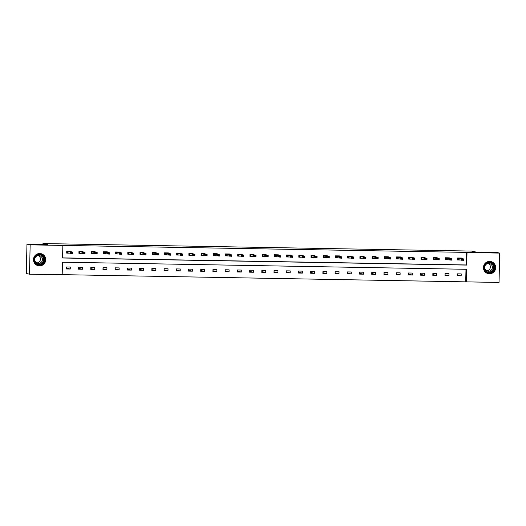 <?xml version="1.0" encoding="UTF-8"?>
<svg xmlns="http://www.w3.org/2000/svg" width="526" height="526" viewBox="0 0 526 526"><rect width="100%" height="100%" fill="white"/><g stroke="black" fill="none" stroke-linecap="round" stroke-linejoin="round"><path stroke-width="0.79" d="M39.752 253.512A6.187 6.108 -77.8 0 1 45.677 260.396A6.187 6.108 -77.8 0 1 38.313 265.748A6.187 6.108 -77.8 0 1 39.752 253.512M489.719 261.409A6.187 6.108 -77.8 0 1 495.643 268.293A6.187 6.108 -77.8 0 1 488.273 273.645A6.187 6.108 -77.8 0 1 489.719 261.409M499.036 282.436L466.338 281.864L466.628 269.292L62.469 262.198L62.186 274.769L29.489 274.197L30.16 244.853L62.85 245.425L62.568 257.996L466.72 265.091L467.009 252.519L499.7 253.091L499.036 282.436M62.186 274.644L466.338 281.864M30.16 244.853L26.964 244.169L26.3 273.507L29.489 274.197M26.964 244.169L47.445 244.524L42.974 243.564L471.566 251.086L476.03 252.046L496.511 252.408L499.7 253.091M42.974 243.564L42.954 244.445M82.865 251.836L82.871 251.408L78.959 251.336L78.913 253.322L81.109 253.354M107.297 252.263L107.304 251.836L103.392 251.763L103.346 253.749L105.535 253.788M131.73 252.697L131.737 252.263L127.825 252.191L127.779 254.176L129.968 254.216M156.163 253.124L156.169 252.69L152.257 252.625L152.211 254.604L154.401 254.643M180.596 253.552L180.602 253.118L176.69 253.052L176.644 255.031L178.833 255.071M205.028 253.979L205.035 253.552L201.123 253.479L201.077 255.465L203.266 255.498M229.461 254.406L229.468 253.979L225.555 253.907L225.509 255.892L227.699 255.932M253.894 254.84L253.9 254.406L249.988 254.341L249.942 256.32L252.132 256.359M278.326 255.268L278.333 254.834L274.421 254.768L274.375 256.747L276.564 256.787M302.759 255.695L302.766 255.261L298.853 255.195L298.807 257.175L300.997 257.214M327.192 256.123L327.198 255.695L323.286 255.623L323.24 257.608L325.43 257.648M351.624 256.55L351.631 256.123L347.719 256.05L347.673 258.036L349.862 258.075M376.057 256.984L376.064 256.55L372.152 256.484L372.106 258.463L374.295 258.503M400.49 257.411L400.496 256.977L396.578 256.912L396.538 258.891L398.728 258.93M424.916 257.839L424.929 257.405L421.01 257.339L420.971 259.318L423.16 259.357M449.349 258.266L449.362 257.839L445.443 257.766L445.404 259.752L447.593 259.791M62.568 257.871L466.082 264.953L466.365 252.381L62.85 245.425M461.565 258.483L461.578 258.049L457.659 257.983L457.62 259.962L459.809 260.002M437.132 258.056L437.145 257.622L433.227 257.556L433.187 259.535L435.377 259.574M412.7 257.622L412.713 257.194L408.794 257.122L408.755 259.108L410.944 259.147M388.273 257.194L388.28 256.767L384.368 256.695L384.322 258.68L386.511 258.72M363.841 256.767L363.847 256.333L359.935 256.267L359.889 258.246L362.079 258.286M339.408 256.34L339.415 255.906L335.503 255.84L335.457 257.819L337.646 257.858M314.975 255.912L314.982 255.478L311.07 255.412L311.024 257.392L313.213 257.431M290.543 255.478L290.549 255.051L286.637 254.978L286.591 256.964L288.781 257.004M266.11 255.051L266.117 254.623L262.204 254.551L262.158 256.537L264.348 256.576M241.677 254.623L241.684 254.19L237.772 254.124L237.726 256.103L239.915 256.142M217.245 254.196L217.251 253.762L213.339 253.696L213.293 255.675L215.482 255.715M192.812 253.769L192.818 253.335L188.906 253.269L188.86 255.248L191.05 255.288M168.379 253.335L168.386 252.907L164.474 252.835L164.428 254.821L166.617 254.86M143.946 252.907L143.953 252.48L140.041 252.408L139.995 254.393L142.184 254.426M119.514 252.48L119.52 252.046L115.608 251.98L115.562 253.959L117.752 253.999M95.081 252.053L95.088 251.619L91.176 251.553L91.129 253.532L93.319 253.571M70.648 251.625L70.655 251.191L66.743 251.119L66.697 253.105L68.893 253.144M466.365 252.381L467.009 252.519M465.701 281.726L465.983 269.279M66.381 266.984L70.3 267.05L70.254 269.036L66.335 268.964L66.381 266.984M78.598 267.195L82.516 267.267L82.47 269.246L78.552 269.18L78.598 267.195M90.814 267.412L94.733 267.478L94.687 269.463L90.768 269.397L90.814 267.412M103.03 267.629L106.949 267.695L106.903 269.68L102.984 269.608L103.03 267.629M115.247 267.839L119.165 267.912L119.119 269.891L115.201 269.825L115.247 267.839M127.463 268.056L131.382 268.122L131.336 270.108L127.417 270.035L127.463 268.056M139.679 268.267L143.598 268.339L143.552 270.318L139.633 270.252L139.679 268.267M151.896 268.484L155.814 268.549L155.768 270.535L151.85 270.469L151.896 268.484M164.112 268.701L168.031 268.766L167.985 270.752L164.066 270.68L164.112 268.701M176.328 268.911L180.247 268.983L180.201 270.962L176.282 270.897L176.328 268.911M188.545 269.128L192.463 269.194L192.417 271.179L188.499 271.107L188.545 269.128M200.761 269.338L204.68 269.411L204.634 271.39L200.715 271.324L200.761 269.338M212.977 269.555L216.89 269.621L216.85 271.607L212.931 271.541L212.977 269.555M225.194 269.772L229.106 269.838L229.066 271.824L225.148 271.751L225.194 269.772M237.41 269.983L241.322 270.055L241.283 272.034L237.364 271.968L237.41 269.983M249.626 270.2L253.539 270.265L253.499 272.251L249.58 272.179L249.626 270.2M261.843 270.41L265.755 270.482L265.715 272.461L261.797 272.396L261.843 270.41M274.059 270.627L277.971 270.693L277.932 272.678L274.013 272.613L274.059 270.627M286.275 270.844L290.188 270.91L290.148 272.895L286.229 272.823L286.275 270.844M298.492 271.054L302.404 271.127L302.365 273.106L298.446 273.04L298.492 271.054M310.708 271.271L314.62 271.337L314.581 273.323L310.662 273.25L310.708 271.271M322.925 271.482L326.837 271.554L326.797 273.533L322.879 273.467L322.925 271.482M335.141 271.699L339.053 271.764L339.007 273.75L335.095 273.684L335.141 271.699M347.357 271.916L351.269 271.981L351.223 273.967L347.311 273.895L347.357 271.916M359.574 272.126L363.486 272.198L363.44 274.178L359.528 274.112L359.574 272.126M371.79 272.343L375.702 272.409L375.656 274.394L371.744 274.322L371.79 272.343M384.006 272.553L387.918 272.626L387.872 274.605L383.96 274.539L384.006 272.553M396.223 272.77L400.135 272.836L400.089 274.822L396.177 274.756L396.223 272.77M408.439 272.987L412.351 273.053L412.305 275.039L408.393 274.966L408.439 272.987M420.655 273.198L424.567 273.27L424.521 275.249L420.609 275.183L420.655 273.198M432.872 273.415L436.784 273.481L436.738 275.466L432.826 275.394L432.872 273.415M445.088 273.625L449 273.698L448.954 275.677L445.042 275.611L445.088 273.625M457.304 273.842L461.217 273.908L461.17 275.894L457.258 275.828L457.304 273.842M466.082 264.953L466.72 265.091M457.272 275.052L461.17 275.894M445.062 274.842L448.954 275.677M432.845 274.625L436.738 275.466M420.629 274.414L424.521 275.249M408.413 274.197L412.305 275.039M396.196 273.98L400.089 274.822M383.98 273.77L387.872 274.605M371.764 273.553L375.656 274.394M359.547 273.336L363.44 274.178M347.331 273.125L351.223 273.967M335.115 272.909L339.007 273.75M322.898 272.698L326.797 273.533M310.682 272.481L314.581 273.323M298.466 272.264L302.365 273.106M286.249 272.054L290.148 272.895M274.033 271.837L277.932 272.678M261.816 271.626L265.715 272.461M249.6 271.409L253.499 272.251M237.384 271.192L241.283 272.034M225.167 270.982L229.066 271.824M212.951 270.765L216.85 271.607M200.735 270.555L204.634 271.39M188.518 270.338L192.417 271.179M176.302 270.121L180.201 270.962M164.086 269.91L167.985 270.752M151.869 269.693L155.768 270.535M139.653 269.483L143.552 270.318M127.437 269.266L131.336 270.108M115.22 269.049L119.119 269.891M103.004 268.839L106.903 269.68M90.788 268.622L94.687 269.463M78.571 268.411L82.47 269.246M66.355 268.194L70.254 269.036M461.223 258.042L461.21 258.404M457.62 259.897L459.454 259.929M461.223 257.977L460.855 258.332L463.662 258.937L463.63 260.363L457.627 259.64M462.052 259.772L463.222 259.791L462.052 259.535L461.282 260.317L461.315 258.891L457.659 258.213L461.124 258.266M462.052 259.535L461.315 258.891L463.662 258.937L463.228 259.555M463.63 260.363L463.222 259.791M449.007 257.832L448.994 258.194M445.404 259.68L447.238 259.712M449.007 257.76L448.639 258.115L451.446 258.72L451.413 260.146L445.41 259.423M449.835 259.555L451.006 259.574L449.835 259.318L449.066 260.107L449.099 258.68L445.443 257.996L448.908 258.056M449.835 259.318L449.099 258.68L451.446 258.72L451.012 259.338M451.413 260.146L451.006 259.574M436.79 257.615L436.777 257.977M433.187 259.463L435.022 259.496M436.79 257.543L436.409 257.898L439.23 258.503L439.197 259.929L433.194 259.213M437.619 259.344L438.789 259.364L437.619 259.108L436.85 259.89L436.882 258.463L433.227 257.786L436.692 257.839M437.619 259.108L436.882 258.463L439.23 258.503L438.796 259.127M439.197 259.929L438.789 259.364M494.118 264.972A5.359 5.286 -77.8 0 1 492.014 272.251A5.359 5.286 -77.8 0 1 484.84 270.167A5.359 5.286 -77.8 0 1 486.938 262.888A5.359 5.286 -77.8 0 1 494.118 264.972M485.117 269.963A4.958 4.892 102.2 0 0 493.329 270.509A4.958 4.892 102.2 0 0 490.456 262.711A4.958 4.892 102.2 0 0 485.117 269.963M488.325 263.473A3.906 3.853 -77.8 0 1 486.741 270.831M491.922 265.479A3.906 3.853 -77.8 0 1 487.72 271.186A3.906 3.853 -77.8 0 1 485.452 265.051A3.906 3.853 -77.8 0 1 491.922 265.479M486.096 272.692A6.148 6.069 102.2 0 0 494.802 264.591A6.148 6.069 102.2 0 0 488.503 261.507M44.151 257.082A5.359 5.286 -77.8 0 1 42.047 264.361A5.359 5.286 -77.8 0 1 34.874 262.27A5.359 5.286 -77.8 0 1 36.971 254.992A5.359 5.286 -77.8 0 1 44.151 257.082M35.15 262.066A4.958 4.892 102.2 0 0 43.369 262.612A4.958 4.892 102.2 0 0 40.489 254.814A4.958 4.892 102.2 0 0 35.15 262.066M38.365 255.577A3.906 3.853 -77.8 0 1 36.774 262.934M41.955 257.582A3.906 3.853 -77.8 0 1 37.754 263.289A3.906 3.853 -77.8 0 1 35.492 257.155A3.906 3.853 -77.8 0 1 41.955 257.582M36.13 264.802A6.148 6.069 102.2 0 0 44.835 256.695A6.148 6.069 102.2 0 0 38.536 253.611M424.574 257.398L424.567 257.76M420.971 259.252L422.805 259.285M424.574 257.332L424.206 257.687L427.013 258.292L426.98 259.719L420.978 258.996M425.402 259.127L426.573 259.147L425.402 258.891L424.633 259.68L424.666 258.246L421.01 257.569L424.475 257.628M425.402 258.891L424.666 258.246L427.013 258.292L426.579 258.91M426.98 259.719L426.573 259.147M412.358 257.188L412.351 257.549M408.755 259.035L410.589 259.068M412.358 257.115L411.99 257.47L414.797 258.075L414.764 259.502L408.761 258.785M413.186 258.917L414.357 258.937L413.186 258.674L412.417 259.463L412.45 258.036L408.794 257.359L412.259 257.411M413.186 258.674L412.45 258.036L414.797 258.075L414.363 258.693M414.764 259.502L414.357 258.937M400.141 256.971L400.135 257.332M396.538 258.825L398.373 258.858M400.141 256.905L399.76 257.253L402.581 257.865L402.548 259.292L396.545 258.568M400.97 258.7L402.14 258.72L400.97 258.463L400.201 259.246L400.233 257.819L396.578 257.142L400.043 257.194M400.97 258.463L400.233 257.819L402.581 257.865L402.147 258.483M402.548 259.292L402.14 258.72M387.925 256.76L387.918 257.122M384.322 258.608L386.156 258.641M387.925 256.688L387.557 257.043L390.364 257.648L390.331 259.075L384.328 258.351M388.753 258.483L389.924 258.503L388.753 258.246L387.984 259.035L388.017 257.608L384.361 256.925L387.826 256.984M388.753 258.246L388.017 257.608L390.364 257.648L389.93 258.266M390.331 259.075L389.924 258.503M375.709 256.543L375.702 256.905M372.106 258.391L373.94 258.424M375.709 256.471L375.327 256.826L378.148 257.431L378.115 258.858L372.112 258.141M376.537 258.273L377.707 258.292L376.537 258.036L375.768 258.818L375.801 257.392L372.145 256.714L375.61 256.767M376.537 258.036L375.801 257.392L378.148 257.431L377.714 258.056M378.115 258.858L377.707 258.292M363.492 256.326L363.486 256.688M359.889 258.181L361.724 258.213M363.492 256.261L363.124 256.616L365.932 257.221L365.899 258.647L359.896 257.924M364.321 258.056L365.491 258.075L364.321 257.819L363.551 258.608L363.584 257.175L359.929 256.497L363.394 256.556M364.321 257.819L363.584 257.175L365.932 257.221L365.498 257.839M365.899 258.647L365.491 258.075M351.276 256.116L351.269 256.478M347.673 257.964L349.507 257.996M351.276 256.044L350.908 256.399L353.715 257.004L353.682 258.43L347.679 257.714M352.104 257.839L353.275 257.865L352.104 257.602L351.335 258.391L351.368 256.964L347.712 256.287L351.177 256.34M352.104 257.602L351.368 256.964L353.715 257.004L353.281 257.622M353.682 258.43L353.275 257.865M339.06 255.899L339.053 256.261M335.457 257.753L337.291 257.779M339.06 255.833L338.685 256.182L341.499 256.793L341.466 258.22L335.463 257.497M339.888 257.628L341.058 257.648L339.888 257.392L339.119 258.174L339.152 256.747L335.496 256.07L338.961 256.123M339.888 257.392L339.152 256.747L341.499 256.793L341.065 257.411M341.466 258.22L341.058 257.648M326.843 255.689L326.837 256.05M323.24 257.536L325.075 257.569M326.843 255.616L326.475 255.971L329.283 256.576L329.25 258.003L323.247 257.28M327.672 257.411L328.842 257.431L327.678 257.175L326.902 257.964L326.935 256.537L323.28 255.853L326.745 255.912M327.678 257.175L326.935 256.537L329.283 256.576L328.849 257.194M329.25 258.003L328.842 257.431M314.627 255.472L314.62 255.833M311.024 257.319L312.858 257.352M314.627 255.399L314.252 255.754L317.066 256.359L317.033 257.786L311.03 257.069M315.455 257.201L316.626 257.221L315.462 256.964L314.686 257.747L314.719 256.32L311.063 255.643L314.528 255.695M315.462 256.964L314.719 256.32L317.066 256.359L316.632 256.984M317.033 257.786L316.626 257.221M302.411 255.255L302.404 255.616M298.807 257.109L300.642 257.142M302.411 255.189L302.042 255.544L304.85 256.149L304.817 257.576L298.814 256.852M303.239 256.984L304.409 257.004L303.246 256.747L302.47 257.536L302.503 256.103L298.847 255.426M303.246 256.747L302.503 256.103L304.85 256.149L304.416 256.767M304.817 257.576L304.409 257.004M290.194 255.044L290.188 255.406M286.591 256.892L288.426 256.925M290.194 254.972L289.826 255.327L292.634 255.932L292.601 257.359L286.598 256.642M291.023 256.767L292.193 256.793L291.029 256.53L290.253 257.319L290.286 255.892L286.631 255.209L290.096 255.268M291.029 256.53L290.286 255.892L292.634 255.932L292.2 256.55M292.601 257.359L292.193 256.793M277.978 254.827L277.971 255.189M274.375 256.681L276.209 256.708M277.978 254.762L277.603 255.11L280.417 255.721L280.384 257.148L274.381 256.425M278.806 256.556L279.977 256.576L278.813 256.32L278.037 257.102L278.07 255.675L274.414 254.998M278.813 256.32L278.07 255.675L280.417 255.721L279.983 256.34M280.384 257.148L279.977 256.576M265.761 254.617L265.755 254.978M262.158 256.464L263.993 256.497M265.761 254.545L265.393 254.9L268.201 255.505L268.168 256.931L262.165 256.208M266.59 256.34L267.76 256.359L266.597 256.103L265.821 256.892L265.854 255.465L262.198 254.781L265.663 254.84M266.597 256.103L265.854 255.465L268.201 255.505L267.767 256.123M268.168 256.931L267.76 256.359M253.545 254.4L253.539 254.762M249.942 256.247L251.776 256.28M253.545 254.328L253.17 254.683L255.984 255.288L255.952 256.714L249.949 255.998M254.374 256.129L255.544 256.149L254.38 255.886L253.604 256.675L253.637 255.248L249.981 254.571M254.38 255.886L253.637 255.248L255.984 255.288L255.551 255.912M255.952 256.714L255.544 256.149M241.329 254.183L241.322 254.545M237.726 256.037L239.56 256.07M241.329 254.117L240.961 254.472L243.768 255.077L243.735 256.504L237.732 255.781M242.157 255.912L243.328 255.932L242.164 255.675L241.388 256.464L241.421 255.031L237.765 254.354L241.23 254.413M242.164 255.675L241.421 255.031L243.768 255.077L243.334 255.695M243.735 256.504L243.328 255.932M229.112 253.973L229.106 254.334M225.509 255.82L227.344 255.853M229.112 253.9L228.744 254.255L231.552 254.86L231.519 256.287L225.516 255.57M229.941 255.695L231.111 255.721L229.947 255.458L229.172 256.247L229.204 254.821L225.549 254.137L229.014 254.196M229.947 255.458L229.204 254.821L231.552 254.86L231.118 255.478M231.519 256.287L231.111 255.721M216.896 253.756L216.89 254.117M213.293 255.61L215.127 255.636M216.896 253.69L216.521 254.038L219.335 254.643L219.309 256.077L213.3 255.353M217.725 255.485L218.895 255.505L217.731 255.248L216.955 256.03L216.988 254.604L213.332 253.926L216.797 253.979M217.731 255.248L216.988 254.604L219.335 254.643L218.901 255.268M219.309 256.077L218.895 255.505M204.68 253.545L204.673 253.907M201.077 255.393L202.911 255.426M204.68 253.473L204.312 253.828L207.119 254.433L207.093 255.86L201.083 255.136M205.508 255.268L206.679 255.288L205.515 255.031L204.739 255.82L204.772 254.393L201.116 253.71L204.581 253.769M205.515 255.031L204.772 254.393L207.119 254.433L206.685 255.051M207.093 255.86L206.679 255.288M192.463 253.328L192.457 253.69M188.86 255.176L190.695 255.209M192.463 253.256L192.089 253.611L194.903 254.216L194.876 255.643L188.867 254.926M193.292 255.057L194.469 255.077L193.298 254.814L192.523 255.603L192.555 254.176L188.9 253.499L192.365 253.552M193.298 254.814L192.555 254.176L194.903 254.216L194.469 254.84M194.876 255.643L194.469 255.077M180.247 253.111L180.24 253.473M176.644 254.965L178.478 254.998M180.247 253.045L179.879 253.4L182.686 254.005L182.66 255.432L176.651 254.709M181.075 254.84L182.252 254.86L181.082 254.604L180.306 255.393L180.339 253.959L176.683 253.282L180.148 253.341M181.082 254.604L180.339 253.959L182.686 254.005L182.252 254.623M182.66 255.432L182.252 254.86M168.031 252.901L168.024 253.262M164.428 254.748L166.262 254.781M168.031 252.828L167.662 253.184L170.47 253.788L170.444 255.215L164.434 254.499M168.859 254.623L170.036 254.65L168.866 254.387L168.09 255.176L168.123 253.749L164.467 253.065L167.932 253.124M168.866 254.387L168.123 253.749L170.47 253.788L170.036 254.406M170.444 255.215L170.036 254.65M155.814 252.684L155.808 253.045M152.211 254.538L154.046 254.564M155.814 252.618L155.44 252.967L158.26 253.571L158.227 255.005L152.218 254.282M156.643 254.413L157.82 254.433L156.649 254.176L155.874 254.959L155.906 253.532L152.251 252.855L155.716 252.907M156.649 254.176L155.906 253.532L158.26 253.571L157.82 254.196M158.227 255.005L157.82 254.433M143.598 252.473L143.591 252.835M139.995 254.321L141.829 254.354M143.598 252.401L143.23 252.756L146.044 253.361L146.011 254.788L140.001 254.065M144.426 254.196L145.603 254.216L144.433 253.959L143.657 254.748L143.69 253.322L140.034 252.638L143.499 252.697M144.433 253.959L143.69 253.322L146.044 253.361L145.603 253.979M146.011 254.788L145.603 254.216M131.382 252.256L131.375 252.618M127.779 254.104L129.613 254.137M131.382 252.184L131.007 252.539L133.828 253.144L133.795 254.571L127.785 253.854M132.21 253.986L133.387 254.005L132.217 253.742L131.441 254.531L131.474 253.105L127.818 252.427L131.283 252.48M132.217 253.742L131.474 253.105L133.828 253.144L133.387 253.769M133.795 254.571L133.387 254.005M119.165 252.039L119.159 252.401M115.562 253.894L117.397 253.926M119.165 251.974L118.797 252.329L121.611 252.934L121.578 254.36L115.569 253.637M119.994 253.769L121.171 253.788L120 253.532L119.224 254.314L119.257 252.888L115.602 252.21L119.067 252.27M120 253.532L119.257 252.888L121.611 252.934L121.171 253.552M121.578 254.36L121.171 253.788M106.949 251.829L106.942 252.191M103.346 253.677L105.187 253.71M106.949 251.757L106.581 252.112L109.395 252.717L109.362 254.143L103.352 253.427M107.777 253.552L108.954 253.578L107.784 253.315L107.008 254.104L107.041 252.677L103.385 251.993L106.85 252.053M107.784 253.315L107.041 252.677L109.395 252.717L108.954 253.335M109.362 254.143L108.954 253.578M94.733 251.612L94.726 251.974M91.129 253.466L92.971 253.493M94.733 251.54L94.358 251.895L97.178 252.5L97.146 253.933L91.136 253.21M95.561 253.341L96.738 253.361L95.568 253.105L94.792 253.887L94.825 252.46L91.169 251.783L94.634 251.836M95.568 253.105L94.825 252.46L97.178 252.5L96.738 253.124M97.146 253.933L96.738 253.361M82.516 251.402L82.51 251.763M78.913 253.249L80.754 253.282M82.516 251.329L82.148 251.684L84.962 252.289L84.929 253.716L78.92 252.993M83.345 253.124L84.522 253.144L83.351 252.888L82.575 253.677L82.608 252.25L78.953 251.566L82.418 251.625M83.351 252.888L82.608 252.25L84.962 252.289L84.522 252.907M84.929 253.716L84.522 253.144M70.3 251.185L70.293 251.546M66.697 253.032L68.538 253.065M70.3 251.112L69.925 251.467L72.746 252.072L72.713 253.499L66.703 252.782M71.128 252.914L72.305 252.934L71.135 252.671L70.359 253.46L70.392 252.033L66.736 251.356L70.201 251.408M71.135 252.671L70.392 252.033L72.746 252.072L72.305 252.697M72.713 253.499L72.305 252.934M458.429 258.279L458.396 259.706M458.508 258.286L458.475 259.712M446.212 258.062L446.18 259.489M446.291 258.075L446.258 259.502M433.996 257.852L433.963 259.279M434.075 257.858L434.042 259.285M490.12 262.652A4.958 4.892 -77.8 0 1 492.763 270.219A4.958 4.892 -77.8 0 1 488.036 272.323M487.037 271.903A4.8 4.734 102.2 0 0 492.836 265.078A4.8 4.734 102.2 0 0 489.035 262.619M40.154 254.755A4.958 4.892 -77.8 0 1 42.803 262.329A4.958 4.892 -77.8 0 1 38.069 264.427M37.07 264.006A4.8 4.734 102.2 0 0 42.876 257.181A4.8 4.734 102.2 0 0 39.069 254.722M421.78 257.635L421.747 259.062M421.859 257.641L421.826 259.075M409.563 257.418L409.53 258.851M409.642 257.431L409.609 258.858M397.347 257.207L397.314 258.634M397.426 257.214L397.393 258.641M385.131 256.99L385.098 258.417M385.21 257.004L385.177 258.43M372.914 256.78L372.881 258.207M372.993 256.787L372.96 258.213M360.698 256.563L360.665 257.99M360.777 256.57L360.744 258.003M348.482 256.346L348.449 257.779M348.56 256.359L348.528 257.786M336.265 256.136L336.232 257.562M336.344 256.142L336.311 257.569M324.049 255.919L324.016 257.345M324.128 255.932L324.095 257.359M311.833 255.708L311.8 257.135M311.911 255.715L311.879 257.142M299.616 255.491L299.583 256.918M299.695 255.498L299.662 256.931M302.312 255.485L298.847 255.419M287.4 255.274L287.367 256.708M287.479 255.288L287.446 256.714M275.183 255.064L275.151 256.491M275.262 255.071L275.23 256.497M277.879 255.051L274.414 254.992M262.967 254.847L262.934 256.274M263.046 254.86L263.013 256.287M250.751 254.637L250.724 256.063M250.83 254.643L250.797 256.07M253.447 254.623L249.981 254.564M238.534 254.42L238.508 255.846M238.613 254.426L238.58 255.853M226.318 254.203L226.292 255.636M226.397 254.216L226.364 255.643M214.102 253.992L214.075 255.419M214.181 253.999L214.148 255.426M201.885 253.775L201.859 255.202M201.964 253.788L201.931 255.215M189.676 253.565L189.643 254.992M189.748 253.571L189.715 254.998M177.459 253.348L177.426 254.775M177.532 253.354L177.499 254.781M165.243 253.131L165.21 254.564M165.315 253.144L165.282 254.571M153.027 252.921L152.994 254.347M153.099 252.927L153.066 254.354M140.81 252.704L140.777 254.13M140.883 252.717L140.85 254.143M128.594 252.493L128.561 253.92M128.666 252.5L128.633 253.926M116.377 252.276L116.345 253.703M116.45 252.283L116.417 253.71M104.161 252.059L104.128 253.493M104.233 252.072L104.201 253.499M91.945 251.849L91.912 253.276M92.017 251.855L91.984 253.282M79.728 251.632L79.696 253.059M79.801 251.645L79.768 253.072M67.512 251.421L67.479 252.848M67.584 251.428L67.552 252.855M490.771 261.56L490.199 261.435M488.181 273.586L487.609 273.461M40.804 253.663L40.232 253.539M38.214 265.689L37.642 265.564"/></g></svg>
